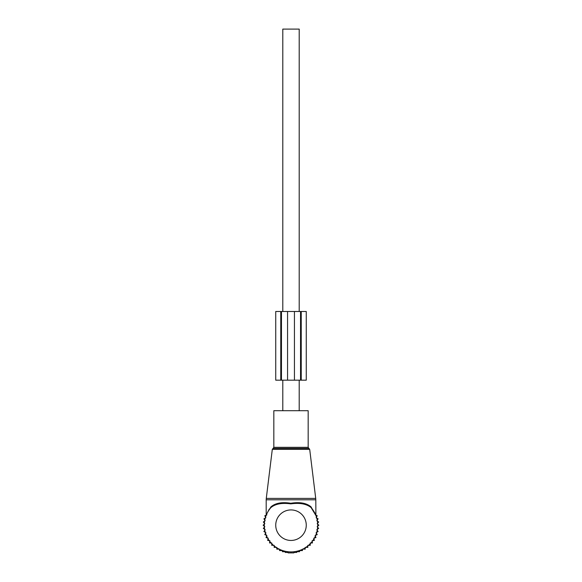 <?xml version="1.0" encoding="UTF-8"?>
<svg xmlns="http://www.w3.org/2000/svg" width="582" height="582" viewBox="0 0 582 582"><rect width="100%" height="100%" fill="white"/><g stroke="black" fill="none" stroke-linecap="round" stroke-linejoin="round"><path stroke-width="0.87" d="M273.831 410.71L308.169 410.71L308.169 447.34L273.831 447.34L273.831 410.71M267.844 511.876L270.943 506.871C275.402 503.052 282.015 501.851 290.782 503.263C299.73 501.829 306.488 503.03 311.057 506.871L315.88 515.47L311.13 507.628C306.619 503.881 299.839 502.63 290.774 503.867C281.906 502.652 275.271 503.903 270.877 507.62A26.714 26.714 0 0 0 291 551.903A26.714 26.714 0 0 0 311.123 507.62L315.277 514.052M269.233 509.148L266.192 515.055L266.192 499.793L315.808 499.793L315.72 498.396L266.28 498.396L266.192 499.793M315.16 513.484L311.399 507.941M266.301 515.019L266.672 514.161M270.877 507.62L270.943 506.871M282.794 410.71L282.794 380.177M282.794 311.486L282.794 29.1L299.206 29.1L299.206 311.486M299.206 410.71L299.206 380.177M308.584 545.298L310.279 545.298L310.199 543.028L312.461 542.948L312.119 540.707L314.36 540.365L313.763 538.175L315.953 537.579L315.109 535.469L317.212 534.625L316.128 532.632L318.121 531.548L316.819 529.693L318.674 528.391L317.161 526.695L318.856 525.19L317.161 523.684L318.674 521.989L316.819 520.686L318.121 518.831L316.128 517.747L317.212 515.754L315.815 515.194M307.842 545.298L307.842 547.378L305.223 547.378L305.223 549.146L302.465 549.146L302.465 550.579L299.606 550.579L299.606 551.685L296.747 551.685L296.747 552.449L293.866 552.449L293.866 552.9L288.134 552.9L288.134 552.449L285.253 552.449L285.253 551.685L282.394 551.685L282.394 550.579L279.535 550.579L279.535 549.146L276.777 549.146L276.777 547.378L274.158 547.378L274.158 545.298M266.891 514.91L264.788 515.754L265.872 517.747L263.879 518.831L265.181 520.686L263.326 521.989L264.839 523.684L263.144 525.19L264.839 526.695L263.326 528.391L265.181 529.693L263.879 531.548L265.872 532.632L264.788 534.625L266.891 535.469L266.047 537.579L268.237 538.175L267.64 540.365L269.881 540.707L269.539 542.948L271.801 543.028L271.721 545.298L273.416 545.298M315.808 512.764L315.808 513.171M266.192 512.764L266.192 513.171M281.462 311.486L281.462 380.177L275.737 380.177L275.737 311.486L294.434 311.486L294.434 380.177L281.462 380.177M294.434 380.177L300.538 380.177L300.538 311.486L294.434 311.486M300.538 311.486L301.236 311.486L301.236 380.177L300.538 380.177M301.236 380.177L306.263 380.177L306.263 311.486L301.236 311.486M272.303 449.362L273.06 448.424L308.94 448.424L309.697 449.362L272.303 449.362L266.28 498.396M306.263 525.19A15.263 15.263 0 0 0 291 509.927A15.263 15.263 0 0 0 275.737 525.19A15.263 15.263 0 0 0 291 540.452A15.263 15.263 0 0 0 306.263 525.19M280.764 311.486L280.764 380.177M287.566 311.486L287.566 380.177M309.697 449.362L315.72 498.396M273.06 448.424L273.831 447.34M308.94 448.424L308.169 447.34M315.88 515.47L315.808 499.793M266.192 515.055L266.12 515.456"/></g></svg>
